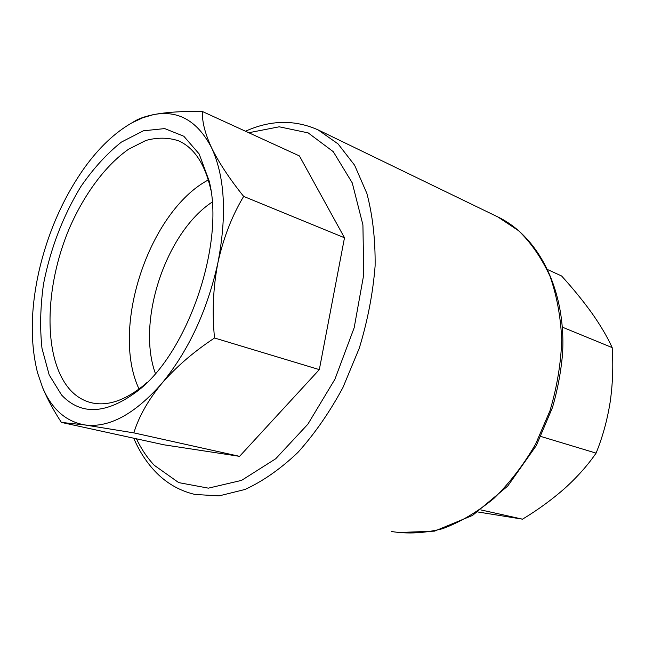 <?xml version="1.0" encoding="UTF-8"?>
<svg xmlns="http://www.w3.org/2000/svg" width="645" height="645" viewBox="0 0 645 645"><rect width="100%" height="100%" fill="white"/><g stroke="black" fill="none" stroke-linecap="round" stroke-linejoin="round"><path stroke-width="0.97" d="M43.199 389.024C47.843 399.884 53.914 411.018 61.412 422.419L163.894 444.8L239.569 456.346L319.323 369.617L344.494 237.771L299.417 155.929L202.546 111.561C182.753 111.101 166.289 112.149 153.171 114.705C145.996 116.221 140.231 118.14 135.877 120.47L131.814 122.913M61.412 422.419L84.769 424.934L133.846 432.876C138.788 416.686 148.052 400.271 161.637 383.638C175.892 367.11 193.516 351.896 214.527 337.996C211.987 312.478 213.132 287.315 217.962 262.507C223.404 237.932 231.966 215.898 243.657 196.403C229.507 178.77 218.8 162.532 211.544 147.705C204.876 133.168 201.877 121.123 202.546 111.561M243.657 196.403L344.494 237.771M214.527 337.996L319.323 369.617M133.846 432.876L239.569 456.346M153.171 114.705C177.972 109.723 197.426 120.72 211.544 147.705C224.895 176.682 227.04 214.946 217.962 262.507C207.368 310.43 188.59 350.807 161.637 383.638C134.547 414.356 108.916 428.119 84.769 424.934C65.798 421.548 51.737 409.083 42.586 387.532L37.563 372.85C29.976 342.56 30.541 308.245 39.281 269.908C48.343 231.676 63.355 197.692 84.342 167.966C99.04 147.552 114.955 132.483 132.08 122.76L142.658 117.809L153.171 114.705M61.581 395.022L49.181 374.898L41.998 348.373C39.797 328.184 40.312 306.681 43.546 283.848C50.471 248.623 62.912 216.204 80.859 186.574C93.372 168.466 106.893 153.631 121.413 142.085L143.383 130.806L164.717 128.589L183.841 136.256L199.16 153.962L209.165 180.987C225.105 242.899 188.308 351.759 138.385 390.394C106.909 414.3 81.302 415.84 61.581 395.022M547.799 269.666L561.61 275.987C573.05 288.573 583.193 301.03 592.054 313.349C600.648 325.588 607.364 336.996 612.178 347.599C613.419 365.836 612.742 384.009 610.154 402.117C607.276 420.137 602.591 437.141 596.093 453.129C587.716 465.287 577.283 477.034 564.778 488.354C551.999 499.593 537.922 509.864 522.523 519.169L477.905 511.977M480.88 509.921L522.523 519.169M540.945 436.488L596.093 453.129M562.375 327.16L612.178 347.599M147.189 382.356L143.633 385.436C124.146 401.085 106.312 406.745 90.131 402.432C82.649 400.335 76.094 396.264 70.458 390.201C42.667 359.749 44.045 287.525 69.587 227.798C84.422 193.968 105.522 165.386 128.532 149.253L145.826 140.473C157.34 137.321 168.256 137.433 178.56 140.812C193.903 147.624 204.505 163.338 210.391 187.937L210.85 190.122M139.054 389.048C110.231 328.257 149.011 211.415 208.311 179.931M155.405 373.519C136.337 321.275 165.757 232.555 212.173 202.078M133.725 438.213C139.135 450.855 146.125 461.78 154.719 470.995C165.87 482.912 179.286 490.724 194.967 494.457L219.098 495.884L245.06 489.45C262.95 481.226 280.551 468.899 297.861 452.476C314.607 433.859 329.627 412.228 342.922 387.564L359.289 348.171C367.682 320.581 372.955 293.161 375.116 265.925C375.406 239.472 372.657 215.317 366.876 193.435L354.637 165.257L338.069 143.916L318.178 129.927L497.9 216.962L518.725 230.797C531.303 243.076 541.744 258.266 550.056 276.358C556.877 295.886 560.763 317.163 561.739 340.173C560.892 363.732 556.974 387.25 549.967 410.744L535.624 444.082C523.603 464.843 509.679 482.968 493.852 498.456C477.308 512.066 460.191 522.16 442.494 528.731C424.862 533.189 407.89 534.125 391.579 531.52M248.768 132.733L279.237 126.799L308.157 132.886L333.28 151.68L352.251 182.89L362.917 224.887L363.748 274.593L354.186 327.7L334.932 379.212L307.85 424.225L275.689 458.78L241.553 480.388L208.408 488.152L178.713 482.613L154.284 465.303C147.245 457.837 141.295 449.001 136.434 438.802M132.08 122.76L135.869 120.462M42.586 387.532L43.191 389.024M318.178 129.927C294.717 119.494 270.489 119.93 245.487 131.233M497.9 216.962C538.712 236.481 566.221 290.331 562.561 353.758C560.973 371.826 557.594 389.798 552.418 407.656L536.326 445.542L507.688 486.104L472.575 515.403L434.569 531.133L397.256 532.585M210.391 187.937L209.165 180.987M143.633 385.436L138.385 390.394M90.131 402.432L92.767 403.052"/></g></svg>
